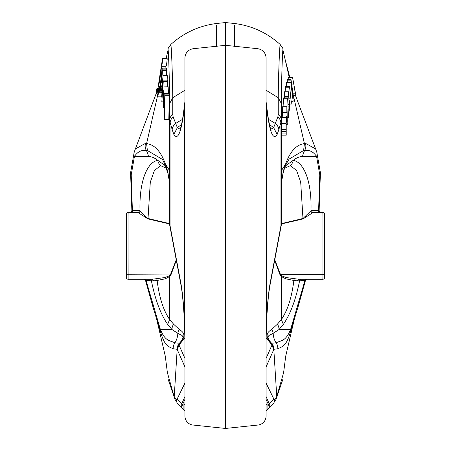 <?xml version="1.0" encoding="UTF-8"?>
<svg xmlns="http://www.w3.org/2000/svg" width="451" height="451" viewBox="0 0 451 451"><rect width="100%" height="100%" fill="white"/><g stroke="black" fill="none" stroke-linecap="round" stroke-linejoin="round"><path stroke-width="0.68" d="M182.559 119.374A81.135 70.266 0 0 0 175.574 123.602A9.014 8.152 162.7 0 0 172.192 129.758L173.855 134.415L177.35 127.661L173.156 116.984L172.761 114.458A9.014 7.808 180 0 0 169.61 120.394L169.61 103.629C169.593 76.704 168.172 43.82 167.981 50.303L166.115 58.438M169.61 223.792L169.61 182.734L167.287 170.004C162.715 153.605 155.809 144.81 146.586 143.621L145.47 143.373L135.39 148.909L156.176 93.56M159.784 86.056L159.197 88.621M157.827 94.58L146.586 143.621L147.392 150.516L161.746 158.994M161.041 67.988L161.684 63.867C162.213 60.733 162.371 60.366 162.163 62.774L161.819 66.083C162.693 60.011 162.907 57.615 162.45 58.889L158.853 82.234C158.278 87.285 158.431 87.319 159.321 82.324C160.635 74.838 162.326 61.522 161.041 67.988L161.458 66.269L165.878 66.269L165.883 68.129M166.887 58.889L167.18 58.669L166.887 58.889M166.582 75.689L166.661 70.531L162.253 70.531L161.926 71.624L162.191 69.138L166.475 69.138L166.312 70.531M162.191 69.138L162.146 68.129L166.357 68.129L166.475 69.138M163.065 75.689L161.458 91.226L162.738 80.425L161.667 97.162L162.924 84.574L161.824 101.841L163.268 81.518L161.994 92.393L163.065 75.689L167.31 75.689L167.18 80.148M168.161 86.891L168.477 94.096M269.444 124.465L273.65 127.661L277.844 116.984L278.239 114.458A9.014 7.808 0 0 1 281.39 120.394L281.39 103.629C281.407 76.704 282.828 43.82 283.019 50.303L289.277 77.6M293.421 95.657L304.414 143.621L305.53 143.373L315.61 148.909L295.518 95.657M281.39 223.792L281.39 182.734L283.713 170.004C288.285 153.605 295.191 144.81 304.414 143.621L303.608 150.516L289.254 158.994M281.616 119.842L281.762 117.486L286.154 117.486L286.188 129.584L281.689 129.584L281.616 119.842M281.666 129.352L286.171 129.352L286.216 124.611L286.222 135.17L281.74 135.17L281.689 131.793M281.689 131.951L286.199 131.793M281.909 131.793L281.965 129.584M282.191 117.486L282.337 116.014L286.554 116.014L286.498 119.385L286.193 119.385M286.577 118.54L287.073 118.54L287.14 113.911L287.219 122.272L287.14 112.09C286.887 104.869 286.802 105.01 286.881 112.502L282.371 112.502L282.416 108.877L282.681 106.695L286.904 106.695L287.112 118.799L286.571 118.799M283.51 98.707L283.617 97.884L287.704 97.884L287.682 98.707L283.51 98.707L283.916 106.695M284.344 97.884L284.604 91.762M285.348 87.235L285.511 86.406L289.621 86.406L289.593 87.235L285.348 87.235L285.934 91.756M286.357 82.319L290.872 82.172L290.844 82.702L286.334 82.702L286.797 86.406M287.298 82.172L287.163 79.596L291.008 79.596L290.98 80.16L287.011 80.16M288.916 79.596L288.679 77.6L292.609 77.6L288.522 77.707M270.825 129.234L273.667 127.672L277.139 134.398C273.526 140.165 270.375 133.93 267.697 115.687L267.685 114.447M266.473 106.086A9.014 6.703 171 0 1 266.507 107.547L266.507 320.909C267.217 306.105 268.379 293.759 269.997 283.876A9.014 7.177 10.7 0 1 269.929 285.545C268.531 293.607 267.415 305.564 266.58 321.428L266.067 341.001L266.507 320.909A9.014 3.394 -176.7 0 1 266.58 321.439M281.283 225.229L280.956 225.663L280.956 122.948A9.014 8.186 -162.3 0 0 277.844 116.984M316.788 152.077A9.014 7.312 161.6 0 1 316.585 156.497C313.439 151.773 309.471 149.755 304.679 150.442L303.608 150.516M283.544 171.978A9.014 9.014 0 0 1 283.307 172.727A9.014 7.887 -160.2 0 0 283.713 170.004A9.014 7.019 14.2 0 1 283.561 171.899C284.44 167.687 286.284 163.459 289.102 159.192M283.555 171.927A9.014 7.019 14.2 0 1 283.465 172.226M281.39 223.617L302.976 218.498L300.693 182.108L296.555 170.472L290.388 165.63L284.615 168.262M290.388 165.63A9.014 8.473 -94.6 0 0 293.212 160.33C303.529 161.999 311.9 180.654 310.998 210.769A1.804 1.584 -128.8 0 0 312.639 212.787L303.066 218.91L281.475 223.967M285.455 165.923L293.212 160.33A87.894 29.073 100.7 0 1 302.553 156.497L316.585 156.497L319.776 174.864L320.402 172.688L316.782 152.072L315.638 148.982M303.066 218.91L302.976 218.498L310.998 210.769L311.816 210.42A1.804 1.697 -90 0 0 313.49 212.539L322.86 212.539L322.955 217.049L305.823 217.049L305.31 216.553M311.816 210.42L318.615 210.42A1.804 1.697 -90 0 0 320.289 212.539M266.079 337.895L272.021 344.981L272.218 344.558C262.815 334.805 268.678 331.536 271.767 329.393L277.41 324.196L281.39 319.494C287.637 310.344 291.791 297.339 293.86 280.477L285.855 278.842L281.39 276.598L280.071 274.941L274.687 260.272M277.41 324.196A9.014 7.661 45.1 0 1 279.006 329.546L273.182 333.312C270.933 335.172 263.891 334.913 271.615 343.239L276.097 342.833C281.283 340.178 285.522 341.796 290.585 329.546L304.859 280.736A1.804 1.697 90 0 1 306.528 279.254M305.412 280.685L298.004 307.097L290.895 330.397C286.284 346.78 282.811 346.205 277.805 348.792L273.892 349.294A9.014 8.496 -155.8 0 0 272.218 344.558A9.014 5.716 -47.1 0 0 271.615 343.239A9.014 8.924 -88.9 0 1 273.892 349.294L266.067 366.934M290.895 330.397A9.014 2.447 -163.6 0 0 290.585 329.546L279.006 329.546L283.324 324.421L281.396 319.5L281.39 276.598L281.92 275.933L286.402 277.585L298.838 279.254L313.31 279.254M305.316 280.556L297.547 280.849L293.86 280.477A1.804 0.569 97.3 0 1 294.396 278.859M322.86 279.254L322.955 274.744L324.664 274.744L324.664 217.049L324.664 277.45A1.804 1.804 0 0 1 322.86 279.254L298.838 279.254A1.804 1.297 90 0 0 297.547 280.849M322.86 212.539A1.804 1.804 0 0 1 324.664 214.343L324.664 217.049L322.955 217.049L322.955 274.744L280.573 274.744L281.92 275.933M268.441 119.374A81.135 70.266 180 0 1 275.426 123.602A9.014 8.152 17.3 0 1 278.808 129.758L281.39 120.394L281.328 224.942M278.239 114.458L278.239 97.698C278.447 70.373 280.003 37.929 280.319 45.692M234.514 25.07L234.514 46.436M274.174 399.879L276.784 396.959L273.825 349.435L272.145 344.711M269.332 407.225L269.236 403.848L268.633 405.077L269.332 407.225L267.871 409.423A67.611 67.611 180 0 1 266.067 410.827L267.894 409.407L267.871 405.111L268.633 405.077L266.067 399.338M280.184 44.469C267.077 32.731 251.855 25.741 234.514 23.497L225.5 22.55L225.5 45.314L257.995 48.731C262.877 49.745 265.566 52.733 266.067 57.694L266.067 416.07A9.014 9.014 0 0 1 257.995 425.034L225.5 428.45L225.5 45.314L193.005 48.731C188.123 49.745 185.434 52.733 184.933 57.694L184.933 416.07A9.014 9.014 0 0 0 193.005 425.034L225.5 428.45M275.837 399.766L283.6 372.689M274.766 259.861L280.573 274.744L280.071 274.941M307.024 279.254L301.279 279.254A1.804 1.697 90 0 0 299.605 280.736C295.85 299.565 290.421 314.133 283.318 324.427M266.067 396.502L269.236 403.848L273.858 399.112A4.51 0.333 -26 0 0 273.87 399.067L266.067 383.079M313.49 212.539L312.639 212.787M267.697 115.687L266.067 101.52L267.702 114.481M177.35 127.661L181.556 124.47M184.527 106.086A9.014 6.703 9 0 0 184.493 107.547L184.493 320.909C183.782 306.105 182.621 293.759 181.003 283.876A9.014 7.177 169.3 0 0 181.071 285.545C182.469 293.607 183.585 305.564 184.42 321.428L184.933 341.001L184.493 320.909A9.014 3.394 -3.3 0 0 184.42 321.439M173.86 134.398C177.474 140.165 180.625 133.93 183.303 115.687L183.315 114.447M169.717 225.229L170.044 225.663L170.044 122.948A9.014 8.186 -17.7 0 1 173.156 116.984M134.212 152.077A9.014 7.312 18.4 0 0 134.415 156.497C137.561 151.773 141.529 149.755 146.321 150.442L147.392 150.516M167.456 171.978A9.014 9.014 0 0 0 167.693 172.727A9.014 7.887 -19.8 0 1 167.287 170.004A9.014 7.019 165.8 0 0 167.439 171.899C164.356 163.014 162.512 158.786 161.898 159.192M167.445 171.927A9.014 7.019 165.8 0 0 167.535 172.226M165.545 165.923L157.788 160.33C147.471 161.999 139.1 180.654 140.002 210.769A1.804 1.584 -51.2 0 1 138.361 212.787L147.934 218.91L169.525 223.967M169.61 223.617L148.024 218.498L150.307 182.108L154.445 170.472L160.612 165.63A9.014 8.473 -85.4 0 1 157.788 160.33A87.894 29.073 79.3 0 0 148.447 156.497L134.415 156.497L131.224 174.864L130.598 172.688L134.218 152.072L135.362 148.982M160.612 165.63L166.385 168.262M145.69 216.553L140.002 210.769L139.184 210.42A1.804 1.697 -90 0 1 137.51 212.539L128.14 212.539L128.045 217.049L145.177 217.049L145.69 216.553L148.024 218.498L147.934 218.91M139.184 210.42L132.385 210.42A1.804 1.697 -90 0 1 130.711 212.539M184.921 337.895L178.979 344.981L178.782 344.558C188.185 334.805 182.322 331.536 179.233 329.393L173.59 324.196A9.014 7.661 134.9 0 0 171.994 329.546L177.818 333.312C180.067 335.172 187.109 334.913 179.385 343.239L174.903 342.833C169.717 340.178 165.478 341.796 160.415 329.546L146.141 280.736A1.804 1.697 90 0 0 144.472 279.254M173.59 324.196L169.61 319.494C163.363 310.344 159.209 297.339 157.14 280.477L165.145 278.842L169.61 276.598L170.929 274.941L176.313 260.272M145.588 280.685L152.996 307.097L160.105 330.397C164.716 346.78 168.189 346.205 173.195 348.792L177.108 349.294A9.014 8.496 -24.2 0 1 178.782 344.558A9.014 5.716 -132.9 0 1 179.385 343.239A9.014 8.924 -91.1 0 0 177.108 349.294L184.933 366.934M160.105 330.397A9.014 2.447 -16.4 0 1 160.415 329.546L171.994 329.546L167.676 324.421L169.61 319.494L169.61 276.598L169.08 275.933L164.598 277.585L152.162 279.254L137.69 279.254M145.684 280.556L153.453 280.849L157.14 280.477A1.804 0.569 82.7 0 0 156.604 278.859M128.14 212.539A1.804 1.804 0 0 0 126.336 214.343L126.336 277.45A1.804 1.804 0 0 0 128.14 279.254L152.162 279.254A1.804 1.297 90 0 1 153.453 280.849M172.192 129.758L169.61 120.394L169.672 224.942M184.933 90.262L172.761 97.698C172.553 70.373 170.997 37.929 170.681 45.692M216.486 25.07L216.486 46.43M176.826 399.879L174.216 396.959L177.175 349.435L178.855 344.711M182.796 409.13L181.9 407.839L184.933 410.827A67.611 67.611 0 0 1 183.129 409.423L183.129 405.111L182.367 405.077L184.933 399.338M174.216 396.959L167.4 372.689M176.234 259.861L170.427 274.744L169.08 275.933M143.976 279.254L149.721 279.254A1.804 1.697 90 0 1 151.395 280.736C155.15 299.565 160.579 314.133 167.682 324.427M183.129 409.423L181.668 407.225L181.764 403.848L177.142 399.112A4.51 0.333 -154 0 1 177.13 399.067A4.51 4.51 0 0 0 177.818 404.051A4.51 4.476 -41.8 0 1 177.142 399.112L184.933 383.141M184.933 396.502L181.764 403.848L182.367 405.077L181.668 407.225M137.51 212.539L138.361 212.787M128.14 279.254L128.045 217.049L126.336 217.049M180.174 129.234L177.333 127.672M183.303 115.687L184.933 101.52L183.298 114.486C180.975 129.679 179.729 129.888 179.966 129.73L179.746 130.181M170.929 274.941L126.336 274.744M286.176 120.141L286.176 127.289L286.143 120.141M286.188 133.045L281.678 133.045M286.222 135.17L286.154 117.486M286.498 119.385L286.554 116.014M286.526 121.325L286.21 121.325M286.988 109.384L287.056 116.488L286.898 109.384M286.233 124.437L287.27 124.437L287.146 122.244L286.222 122.244M287.169 121.02L286.532 121.02M282.371 112.502L282.456 116.014M287.682 98.707L288.477 117.655L287.704 97.884M288.477 117.655L287.276 117.655M289.023 94.58C288.612 90.437 288.499 91.017 288.679 96.334L289.277 103.922L289.412 101.334L289.79 111.031L289.908 107.338L289.305 100.511C289.457 107.4 288.352 91.756 288.809 93.887L288.663 91.756L284.66 91.756M287.958 103.922L289.277 103.922L289.379 104.299L287.975 104.299M289.739 106.143L288.048 106.143M289.638 109.108L288.172 109.108M289.79 111.031L288.251 111.031M289.283 98.2L288.871 98.2M289.238 98.808L288.916 98.808M289.046 100.511L289.266 102.146M289.593 87.235L291.363 103.256L289.621 86.406M291.335 104.08L289.689 104.08M290.844 82.702L293.161 101.238L291.188 84.861L293.291 98.904L291.329 82.302L293.421 96.458L291.008 79.596M290.98 80.16L292.693 94.293M292.744 94.293L290.872 82.172M286.362 82.172L286.334 82.702M293.161 101.238L291.154 101.238M293.291 98.904L292.97 98.904M293.421 96.458L293.099 96.458M295.349 93.487L294.283 86.998L295.315 93.34M292.592 77.707L295.833 95.319L292.609 77.6M293.9 84.912L291.803 84.912M295.833 95.319L293.404 95.578M160.855 71.371C159.913 78.711 158.188 88.154 159.135 80.78C160.235 72.34 161.729 64.566 160.855 71.371L161.052 68.93M158.927 83.266L159.135 80.78L159.445 80.78M161.819 66.083L166.323 66.083C167.203 60.011 167.411 57.615 166.96 58.889M167.101 58.438L162.625 58.438L162.45 58.889M158.853 82.234C158.278 87.285 158.431 87.319 159.321 82.324L160.488 82.324M162.23 61.178L162.163 62.774M161.977 74.945C162.118 72.402 161.994 72.29 161.605 74.595C161.994 72.29 162.118 72.402 161.977 74.945L161.407 79.353L161.075 78.762L161.605 74.595L161.999 74.595M161.407 79.353L161.075 78.762M162.146 68.129L159.975 87.939L160.099 90.324L160.77 86.524L161.943 86.524M161.548 90.335L160.077 90.335L161.554 90.324M160.77 86.524L160.776 85.16L162.084 85.16M162.095 85.047L160.364 85.047C160.167 88.39 160.308 88.424 160.776 85.16C160.308 88.424 160.167 88.39 160.364 85.047L160.776 81.231L161.086 82.251L162.388 82.251L161.092 82.257L161.481 80.588C162.23 75.052 162.478 71.703 162.225 70.553M161.086 82.251L161.238 81.907L162.422 81.907M167.4 86.789L167.727 80.148L163.217 80.148M163.268 81.518L167.772 81.518M161.824 101.841L163.138 101.841M163.11 77.053L167.439 77.053M161.503 92.506L161.858 92.506M161.667 97.162L162.016 97.162M163.358 104.232L163.42 96.345L163.301 104.469M163.657 91.598L163.814 89.834L163.871 93.842L163.679 99.062L163.499 92.308L163.121 106.244C163.166 111.205 163.786 101.379 163.984 93.515L163.905 91.598M163.499 92.308L163.899 92.308M164.232 107.372L163.223 107.372L163.984 93.515L168.494 93.515M168.234 86.789L163.876 86.891M164.333 113.443L164.485 99.981L164.288 113.883M164.294 119.335L168.804 119.335L169.334 95.725L169.305 94.096L164.795 94.096L164.294 119.335L164.829 95.725L169.334 95.725M164.829 95.725L164.795 94.096M164.553 99.981L164.525 99.603M156.768 89.089L156.164 93.098L156.768 89.089L156.807 89.411L159.953 89.411M157.111 93.098L156.164 93.098L156.131 92.771M158.019 94.236L157.089 94.236L157.049 93.599L157.619 89.935L156.987 94.58L157.98 94.58M157.619 89.935L157.72 89.586L159.958 89.586M158.493 92.275L157.991 95.905L158.493 92.275L161.497 92.275M161.469 91.108L158.442 91.367M161.762 96.159L157.906 96.159L161.621 95.905M278.808 129.758L277.145 134.415M269.997 283.876L280.956 225.663M305.53 143.373A9.014 8.479 88.8 0 1 304.679 150.442A18.029 16.98 -90 0 0 302.553 156.497M318.615 210.42L319.776 174.864M271.767 329.393A9.014 8.214 50.1 0 1 273.182 333.312A18.029 16.98 90 0 0 276.097 342.833A9.014 8.659 -121.4 0 1 277.805 348.792M266.067 358.398L272.021 344.981L273.701 349.728M266.067 90.245L278.239 97.698L281.39 103.629M266.067 404.327A67.611 37.985 0 0 1 267.871 405.111M268.114 409.22L273.182 404.051A4.51 4.476 -138.2 0 0 273.858 399.112L266.067 383.141M283.307 172.727L282.845 174.103L283.155 171.746M257.995 425.034L257.995 48.731M181.003 283.876L170.044 225.663M145.47 143.373A9.014 8.479 91.2 0 0 146.321 150.442A18.029 16.98 -90 0 1 148.447 156.497M132.385 210.42L131.224 174.864M179.233 329.393A9.014 8.214 129.9 0 0 177.818 333.312A18.029 16.98 90 0 1 174.903 342.833A9.014 8.659 -58.6 0 0 173.195 348.792M184.933 358.398L178.979 344.981L177.299 349.728M172.761 114.458L172.761 97.698L169.61 103.629M184.933 404.327A67.611 37.985 180 0 0 183.129 405.111M167.693 172.727L168.155 174.103L167.845 171.746M193.005 425.034L193.005 48.731M174.21 396.948L175.168 399.778M286.126 123.394L281.616 123.394M286.244 131.28L281.926 131.28M287.276 120.603L286.543 120.603M288.679 96.334L284.282 96.334M294.103 86.919L292.107 86.919M295.23 93.205L293.049 93.205M161.684 63.867L162.027 63.867M160.364 89.298L161.661 89.298M161.481 80.588L162.557 80.588M157.664 90.566L161.526 90.566M281.283 225.235L269.929 285.545M319.133 210.566L320.413 172.688M285.105 59.408L289.88 77.6M294.379 318.964L285.731 356.076L283.611 372.689M285.28 164.44L281.39 170.675M282.845 174.103L281.39 182.751M267.894 409.407L269.1 407.839L268.204 409.13M282.963 49.525C283.454 49.26 282.512 47.581 280.144 44.497M267.702 114.486C270.025 129.679 271.271 129.888 271.034 129.73L271.254 130.181M319.139 210.538L319.584 211.942L320.926 212.539M305.434 280.607L307.182 279.254M282.749 379.629L275.939 399.642M275.775 399.84L274.298 401.542M273.182 404.051A4.51 4.51 0 0 0 273.87 399.067M169.717 225.235L181.071 285.545M130.587 172.688L131.867 210.566M170.816 44.469C183.923 32.731 199.145 25.741 216.486 23.497L225.5 22.55M158.572 86.056L157.765 88.621M156.621 318.964L165.269 356.076L167.389 372.689M165.72 164.44L169.61 170.675M168.155 174.109L169.61 182.751M182.886 409.22L177.818 404.051M184.933 383.079L177.13 399.067M168.037 49.525C167.546 49.26 168.488 47.581 170.856 44.497M131.861 210.538L131.416 211.942L130.074 212.539M145.566 280.607L143.818 279.254M175.078 399.659L168.251 379.629M175.23 399.851L176.702 401.542M295.76 95.657L293.415 95.657M158.532 86.056L160.099 86.056M161.125 78.716L161.548 78.716M157.049 93.56L156.046 93.56M159.953 88.621L156.886 88.621"/></g></svg>
